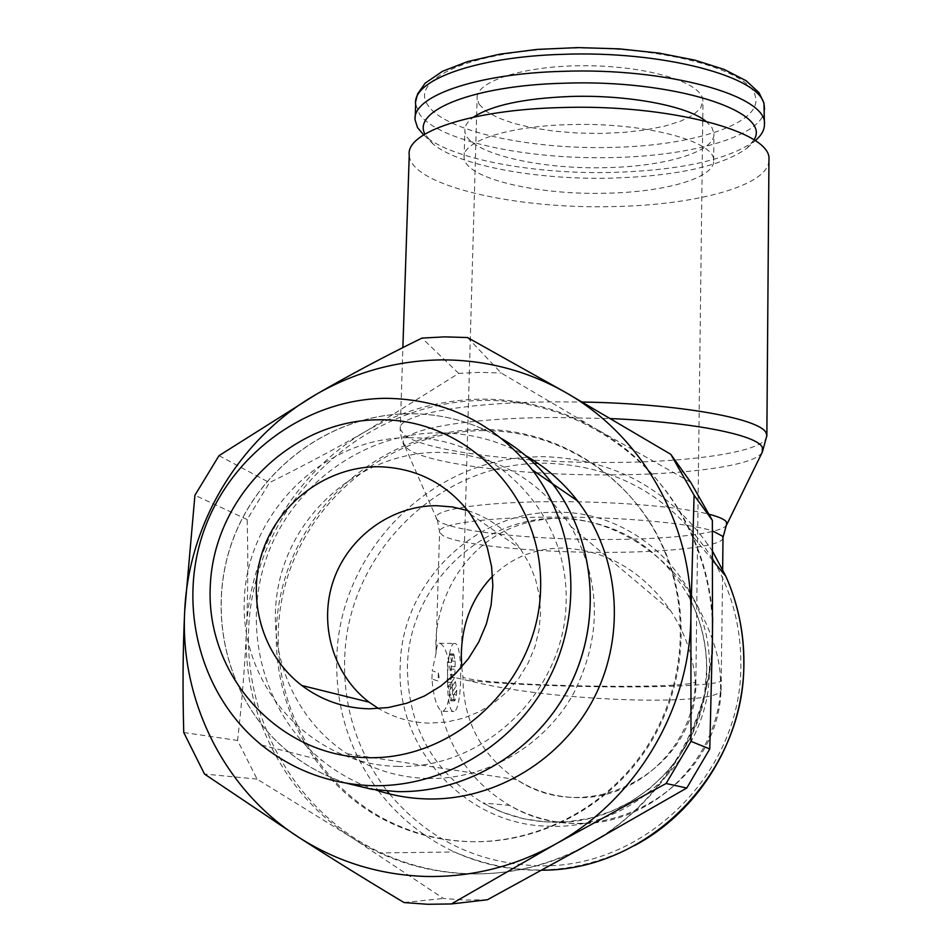 <?xml version="1.0" encoding="UTF-8"?>
<svg xmlns="http://www.w3.org/2000/svg" width="952" height="952" viewBox="0 0 952 952"><rect width="100%" height="100%" fill="white"/><g stroke="black" fill="none" stroke-linecap="round" stroke-linejoin="round"><path stroke-width="0.71" stroke-dasharray="4.76 3.57" d="M755.269 140.634C728.673 159.662 681.216 170.265 612.898 172.419C535.536 174.49 453.557 159.638 425.722 136.683L423.628 134.886M753.96 139.837L747.022 148.179C721.937 166.1 676.812 176.084 611.648 178.131C537.856 180.071 459.697 165.993 433.481 144.383L424.913 134.101M605.841 193.22C536.321 195.22 464.362 178.119 464.1 157.496C461.72 141.36 508.094 125.997 569.712 124.617C643.695 122.118 715.595 141.086 713.667 160.579C714.892 178 664.722 192.233 605.841 193.22M705.813 121.154L711.834 127.354L713.976 133.661C715.19 151.725 665.103 166.54 606.329 167.623C536.928 169.765 465.123 152.094 464.885 130.698C464.612 126.009 467.48 121.499 473.513 117.144M768.942 160.495C768.49 185.664 695.71 205.251 612.874 206.572C514.092 209.297 410.372 185.247 409.241 155.116M762.207 452.355L761.79 452.973C752.794 466.004 684.214 474.941 607.4 474.905C520.125 475.262 427.531 463.898 407.73 448.856L404.79 446.095C391.296 431.946 457.781 417.785 554.445 417.5L610.637 418.582M726.804 524.516L726.305 525.385C720.307 533.965 664.793 539.796 601.569 539.486C529.871 539.427 454.163 531.383 439.229 521.41L437.027 519.578C427.198 510.224 481.629 501.454 558.598 501.656C618.705 501.585 682.227 507.083 709.514 514.377M720.593 687.308L721.14 689.153C723.353 707.229 555.849 701.707 475.905 682.37L450.867 676.658C449.13 657.618 445.536 646.515 440.11 643.35L439.086 643.29C437.468 643.98 436.468 647.253 436.087 653.108L436.052 648.931C433.184 602.128 468.146 520.256 558.848 518.293C619.264 518.055 673.552 562.299 695.567 602.271C711.775 632.092 720.057 657.725 720.438 679.192L720.604 687.308C717.951 762.445 649.062 826.895 575.115 823.539C551.743 822.861 529.931 816.828 509.665 805.416L482.842 802.952C504.274 815.055 527.372 821.457 552.136 822.171C633.032 825.991 707.717 752.794 706.777 670.529C706.919 643.445 700.577 618.193 687.749 594.774C658.058 545.698 615.087 520.197 558.824 518.281C479.784 516.638 408.539 586.587 407.444 666.817C407.587 726.162 432.72 771.537 482.842 802.952L502.596 812.389L523.612 818.779L545.413 821.945L567.523 821.802L589.466 818.315L610.756 811.556L630.878 801.655L649.383 788.815L665.853 773.345L679.907 755.579L691.223 735.92L699.553 714.845L704.718 692.818L706.634 670.339C706.777 643.278 700.482 618.086 687.749 594.774L695.567 602.271M712.643 617.61C710.739 589.145 704.111 562.061 692.735 536.369C656.452 453.164 570.76 399.043 483.223 400.447C377.147 401.066 279.245 480.748 254.636 585.825C229.432 690.688 282.577 807.284 381.193 852.897C409.312 865.856 439.003 872.829 470.264 873.793C507.011 874.662 542.283 867.153 576.079 851.243M389.511 793.92C427.436 838.807 476 862.714 535.238 865.654C642.719 871.163 742.429 773.441 740.846 664.044C740.942 628.011 732.409 594.5 715.249 563.501M712.691 559.062C672.731 497.063 616.67 465.1 544.496 463.172L537.892 463.303M534.358 463.457C433.886 467.242 346.718 557.217 344.66 659.319C343.375 708.276 357.583 752.211 387.274 791.136M556.527 512.295C474.929 510.653 401.399 582.85 400.221 665.686C395.663 748.379 465.837 825.824 549.59 826.205C633.187 830.192 710.382 754.508 709.395 669.494C711.953 584.445 638.102 510.486 556.527 512.295M436.087 653.108L432.196 670.815L438.348 672.897L439.062 677.229L438.11 681.025L431.946 679.038C433.41 696.245 436.48 706.86 441.157 710.87L442.966 711.311C447.345 708.55 449.951 697.971 450.808 679.549L450.867 676.658M481.105 429.447C554.028 428.531 625.44 471.514 658.855 538.832C690.533 601.759 687.118 681.894 648.943 743.548C610.613 805.094 540.272 843.401 469.788 841.687C438.955 840.771 410.003 833.25 382.93 819.113C300.975 776.082 259.182 675.456 282.768 586.158C305.937 496.694 390.32 429.804 481.105 429.447M482.462 430.661C555.183 429.757 626.392 472.62 659.712 539.736C691.307 602.485 687.903 682.382 649.847 743.857C611.636 805.213 541.498 843.412 471.216 841.699C440.478 840.783 411.609 833.286 384.608 819.196C302.891 776.285 261.181 675.956 284.707 586.908C307.793 497.706 391.938 430.994 482.462 430.661M467.563 337.555L501.192 373.017L596.963 429.447C561.168 409.146 522.827 399.043 481.938 399.15C441.085 399.697 402.815 410.157 367.127 430.554C296.917 470.597 249.555 548.59 246.425 630.402C242.367 712.096 283.375 794.313 352.704 838.177C387.952 860.525 426.686 872.425 468.908 873.876C511.2 874.817 551.196 864.88 588.919 844.079C663.104 803.226 712.179 719.688 712.477 634.996C713.929 550.208 667.364 469.336 596.963 429.447L690.676 482.236M487.424 899.747L465.349 900.057L443.394 898.462L352.704 838.177L257.064 779.105L237.572 740.466C241.986 701.933 244.938 665.234 246.425 630.402C247.936 595.535 248.174 558.586 247.163 519.53L269.511 482.652C304.747 465.159 337.282 447.785 367.127 430.554L458.685 373.398L479.939 372.327L501.192 373.017M347.04 783.353C325.536 776.499 306.032 766.015 288.551 751.901C227.956 702.79 205.489 614.909 232.502 540.95C259.396 466.92 332.427 414.203 409.443 413.727C442.561 413.668 473.465 422.057 502.132 438.872C473.453 422.033 442.537 413.644 409.384 413.68C332.355 414.168 259.325 466.873 232.431 540.914C205.418 614.885 227.873 702.778 288.48 751.89C305.961 766.003 325.465 776.487 346.98 783.341M375.516 789.839C355.929 783.163 338.115 773.369 322.062 760.446C263.157 712.846 241.106 627.666 267.155 555.98C293.097 484.223 363.89 433.196 438.634 432.839C469.586 432.827 498.586 440.419 525.635 455.615M479.13 104.28L486.222 111.336L497.979 117.786L513.759 123.379L532.799 127.889L554.242 131.138L577.186 133.018L600.664 133.447L623.715 132.411L645.373 129.936L664.71 126.128L680.847 121.106L693.02 115.073L700.565 108.266L702.992 100.995L702.445 97.961C697.53 80.777 642.921 65.402 583.064 65.712C523.16 65.831 475.405 81.42 477.119 98.449L479.13 104.28M467.801 510.57C489.197 517.579 506.666 530.252 520.22 548.59L529.026 563.108L535.464 578.947L539.332 595.714L540.534 612.969L539.01 630.283L534.822 647.217L528.039 663.318L518.852 678.169L507.475 691.402L494.231 702.659L479.439 711.668L463.493 718.165L446.809 722.021L429.816 723.127C411.395 722.711 394.33 717.867 378.61 708.597M428.126 778.51C486.127 779.676 543.735 746.38 573.128 694.317C602.188 636.947 601.45 581.006 570.914 526.504C539.046 478.475 494.754 453.747 438.039 452.343C368.602 452.509 303.212 502.049 282.446 569.867C261.443 637.578 288.147 715.654 347.194 753.77C371.72 769.454 398.709 777.689 428.126 778.51M461.744 666.983L462.958 677.288C485.341 686.535 700.803 690.129 695.852 681.025L695.246 680.335C693.08 655.619 684.797 632.307 670.41 610.411C642.243 570.724 606.257 549.935 562.442 548.043C534.834 548.34 511.545 557.717 492.6 576.174M431.946 679.038L432.196 670.815M455.187 643.516L454.247 643.457C446.024 643.873 444.989 711.18 453.235 711.501L454.009 711.489C462.172 710.513 463.279 645.182 455.187 643.516M450.32 699.542L450.927 700.839L451.415 699.863L452.997 690.295L449.618 695.174L450.32 699.542L454.128 699.601L454.723 700.898L455.211 699.922L456.448 694.758L452.664 694.71M451.379 682.382L454.747 677.574L455.234 661.164L453.688 653.917L451.331 662.497L451.379 682.382L447.559 682.334L450.962 677.526L451.438 661.116L450.51 655.226L449.891 653.881L449.415 654.809L447.511 662.449L447.559 682.334M454.747 677.574L450.962 677.526M452.355 686.285L451.605 681.549L448.213 686.38L448.975 691.14L452.355 686.285L456.139 686.332L455.389 681.608L451.605 681.549M455.389 681.608L452.022 686.44L448.213 686.38M452.022 686.44L452.783 691.188L448.975 691.14M452.783 691.188L456.139 686.332M456.448 694.758L456.77 690.343L452.997 690.295M456.77 690.343L453.426 695.222L449.618 695.174M453.426 695.222L454.128 699.601M397.995 766.431C485.151 769.002 565.072 690.628 566.142 601.45C568.499 512.283 493.636 436.54 408.67 437.73M397.936 766.419C310.709 765.17 239.761 685.69 244.331 598.986C247.639 512.247 323.644 437.575 408.61 437.682M404.053 902.556L443.394 898.462M458.685 373.398L421.986 338.079M218.984 455.675L269.511 482.652M247.163 519.53L194.922 495.266M183.748 732.504L237.572 740.466M257.064 779.105L204.478 774.036M603.366 835.951C667.388 791.862 703.671 731.136 712.227 653.75M764.575 109.182C764.111 135.386 693.591 155.985 613.171 157.52C528.217 159.995 438.36 141.182 419.594 114.24L415.643 104.184L415.726 101.388M428.269 105.72C408.337 79.992 469.622 51.277 564.393 48.35C659.058 45.053 750.271 69.544 755.352 96.461C763.099 123.355 693.496 145.87 612.219 147.381C531.264 149.821 445.738 131.614 428.269 105.72M766.86 436.099C766.527 451.379 692.449 462.505 608.126 462.47C519.233 462.922 424.878 451.046 404.54 435.183L400.173 429.233C396.02 415.286 462.672 402.256 554.147 401.863L582.243 402.03M722.996 537.939C722.675 546.603 666.281 552.743 600.819 552.35C530.823 552.22 456.936 544.627 442.49 535.31L439.574 532.12C436.48 523.945 488.673 516.829 558.895 517.067C622.917 517.043 689.926 523.267 712.477 530.907M720.438 679.192L721.485 680.24C722.949 684.988 665.424 687.725 598.272 686.725C546.65 685.928 503.275 683.857 468.146 680.501M712.655 551.422C671.35 490.006 614.492 458.412 542.045 456.639L528.265 457.15M527.491 457.21C425.925 463.255 339.007 554.754 336.794 658.106C335.449 706.824 349.158 750.842 377.92 790.172M378.372 790.779C398.674 817.375 424.033 837.772 454.449 851.981C479.13 863.274 505.131 869.331 532.465 870.164L541.807 870.199M438.348 672.897L438.11 681.025M441.157 710.87C450.522 752.199 473.358 783.71 509.665 805.416C595.821 857.157 717.867 790.672 721.081 689.926M695.246 680.335C695.888 743.94 638.34 800.358 575.722 797.562C554.397 796.955 534.75 790.993 516.769 779.688C481.01 755.031 463.065 720.902 462.958 677.288M455.211 699.922L451.415 699.863M455.234 661.164L451.438 661.116M455.068 666.638L451.284 666.59M450.843 679.073L447.023 679.026M454.294 674.682L450.498 674.635M454.449 669.185L450.653 669.137M454.306 655.273L450.51 655.226M453.212 654.857L449.415 654.809M451.331 662.497L447.511 662.449M415.132 120.083L415.227 117.167M433.481 144.383L425.722 136.683M464.1 157.496L464.885 130.698M405.314 446.726L401.53 438.467L400.197 430.566L402.875 347.587M761.79 452.973L762.421 451.962M437.027 519.578L404.79 446.095M437.361 519.947L439.574 532.12L436.052 648.931M721.081 689.783L722.663 569.475M634.365 845.673C574.818 875.828 514.853 877.934 454.449 851.981L381.193 852.897M658.855 538.832L659.712 539.736M347.194 753.77L516.769 779.688C589.597 828.954 698.399 769.156 695.852 681.025L702.992 100.995M470.502 514.175L520.22 548.59M570.914 526.504L670.41 610.411M439.086 643.29L454.247 643.457M454.723 700.898L450.927 700.839M453.688 653.917L449.891 653.881M442.966 711.311L454.009 711.489M461.482 649.335L477.119 98.449M261.514 745.023L288.48 751.89M288.551 751.913L322.062 760.446M382.93 819.113L384.608 819.196M712.703 560.43L692.735 536.369M713.667 160.579L713.976 133.661M747.022 148.179L755.222 140.682"/><path stroke-width="1.43" d="M423.628 134.886L417.535 127.592L415.132 120.083C411.562 96.652 475.429 73.625 562.37 71.352C667.138 67.366 767.752 95.736 764.456 124.165C764.527 129.924 761.469 135.41 755.269 140.634L755.222 140.682M424.913 134.101C411.918 110.503 473.977 85.442 563.62 83.229C673.278 79.052 773.131 111.479 753.96 139.837M473.513 117.144C491.601 105.267 523.874 98.377 570.331 96.485C627.404 94.581 686.892 105.779 705.813 121.154M402.875 347.587L409.241 155.116C405.493 132.197 471.121 109.706 560.74 107.576C668.756 103.78 772.393 131.745 768.954 159.543L768.942 160.495M610.637 418.582C693.77 422.105 758.208 435.219 762.433 447.642L762.207 452.355L726.804 524.516M709.514 514.377C718.986 516.865 724.615 519.375 726.388 521.934L726.554 525.028M715.249 563.501L712.691 559.062M537.892 463.303L534.358 463.457M387.274 791.136L389.511 793.92M467.563 337.555L444.762 336.865L421.986 338.079C384.12 356.667 348.884 375.409 316.29 394.307C355.025 372.089 396.544 360.618 440.847 359.904C485.199 359.654 526.789 370.495 565.631 392.45L467.563 337.555M670.803 454.33L565.631 392.45C642.017 435.552 692.592 523.398 690.89 615.801C690.438 708.074 636.769 799.323 555.861 843.912L666.114 783.496L690.973 741.358L690.89 615.801L694.079 495.242L670.803 454.33L690.676 482.236L712.358 520.339L712.477 634.996L709.776 748.962L686.749 788.03L588.919 844.079L487.424 899.747L451.379 903.948L555.861 843.912C514.723 866.629 471.157 877.47 425.151 876.435C379.229 874.828 337.187 861.846 299.011 837.498C331.034 858.133 366.044 879.815 404.053 902.556L427.65 904.281L451.379 903.948M346.98 783.341L371.697 789.256L397.115 791.6C467.575 793.159 537.499 750.378 570.081 685.226C602.664 620.049 595.012 539.022 552.481 483.711C538.404 465.492 521.613 450.546 502.109 438.86C521.625 450.558 538.427 465.504 552.505 483.735C595.036 539.034 602.687 620.061 570.117 685.238C537.523 750.378 467.61 793.171 397.151 791.612L371.756 789.267L347.04 783.353M525.635 455.615C545.817 467.182 563.132 482.271 577.567 500.895C618.895 554.54 626.428 633.02 594.976 696.091C563.501 759.125 495.825 800.501 427.507 798.954C409.646 798.538 392.307 795.491 375.516 789.839M379.229 419.784C466.432 418.44 543.187 496.17 540.605 587.872C539.356 679.561 457.067 760.267 367.555 757.661C277.984 756.435 205.382 674.766 210.297 585.682C213.914 496.563 292.038 419.796 379.229 419.784M385.917 398.317C445.524 399.114 494.326 422.974 532.335 469.919C575.829 526.551 583.564 609.625 550.089 676.491C516.591 743.333 444.87 787.268 372.696 785.697C330.844 784.341 293.787 770.787 261.514 745.023C199.575 694.686 176.775 604.627 204.573 528.836C232.252 452.962 307.079 398.9 385.917 398.317M377.611 466.706C416.024 467.515 446.988 483.342 470.502 514.175L480.26 530.323L487.353 547.935L491.589 566.595L492.85 585.825L491.101 605.127L486.365 624.012L478.761 641.981L468.479 658.57L455.77 673.35L440.978 685.928L424.485 695.983L406.718 703.254L388.142 707.574L369.245 708.823C344.16 708.193 321.681 700.422 301.844 685.511C261.895 655.036 246.056 598.261 263.085 549.899C280.007 501.478 327.643 466.789 377.611 466.706M378.61 708.597L369.055 702.148C332.95 674.766 318.385 623.727 333.521 580.256C348.563 536.75 391.403 505.643 436.421 505.69L452.307 506.928L467.801 510.57M492.6 576.174C472.156 597.392 461.732 623.881 461.303 655.63L461.744 666.983M316.29 394.307L218.984 455.675L194.922 495.266L184.676 611.481C188.484 522.6 240.094 437.944 316.29 394.307M184.676 611.481C182.867 649.573 182.558 689.914 183.748 732.504L204.478 774.036L299.011 837.498C223.91 789.672 179.892 700.22 184.676 611.481M694.079 495.242L712.358 520.339M709.776 748.962L690.973 741.358M666.114 783.496L686.749 788.03M576.079 851.243L603.366 835.951M712.227 653.75L712.643 617.61M415.227 117.167L415.643 104.184C412.097 80.242 475.905 56.715 562.751 54.335C662.651 50.444 760.577 76.707 764.111 104.696L764.575 109.182M582.243 402.03C678.824 403.553 762.409 418.844 766.372 433.577L766.86 436.099M712.477 530.907L722.413 536.107L722.996 537.939M528.265 457.15L527.491 457.21M377.92 790.172L378.372 790.779M541.807 870.199C649.109 870.533 745.237 771.87 743.809 662.925C743.964 632.544 737.967 603.651 725.841 576.257L712.655 551.422M415.726 101.388L417.559 93.998L425.163 83.169L442.597 71.245L467.706 61.571L499.74 54.169L537.19 49.409L577.935 47.6L619.478 48.861L659.212 53.133L694.746 60.119L724.163 69.436L746.166 80.753L759.065 92.713L763.956 103.078L764.456 124.165M762.421 451.962L766.86 435.54L768.954 159.543M634.365 845.673C700.148 810.807 743.821 737.764 743.917 663.092C744.059 632.687 738.038 603.746 725.841 576.257L712.703 560.43M552.505 483.735L577.567 500.895M532.335 469.919L552.481 483.711M722.663 569.475L722.996 537.523L726.305 525.385M301.844 685.511L369.055 702.148M461.303 655.63L461.482 649.335"/></g></svg>
